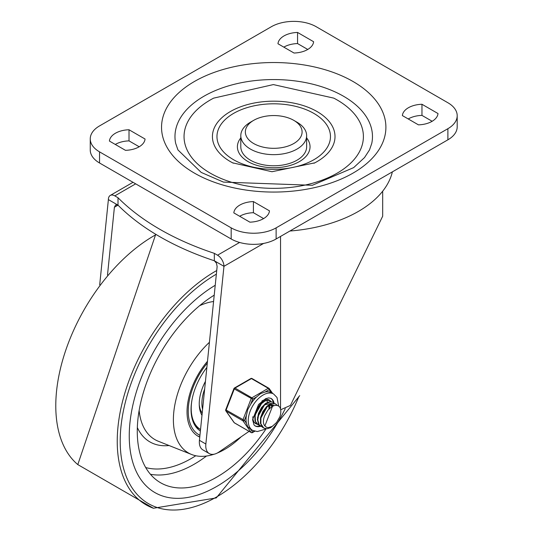 <?xml version="1.0" encoding="UTF-8"?>
<svg xmlns="http://www.w3.org/2000/svg" width="535" height="535" viewBox="0 0 535 535"><rect width="100%" height="100%" fill="white"/><g stroke="black" fill="none" stroke-linecap="round" stroke-linejoin="round"><path stroke-width="0.8" d="M447.889 102.747A31.779 18.351 180 0 1 457.198 115.72A31.779 18.351 180 0 1 447.889 128.694L276.127 227.857A31.779 18.351 180 0 1 231.18 227.857L99.55 151.866A31.779 18.351 180 0 1 90.248 138.886A31.779 18.351 180 0 1 99.55 125.912L271.312 26.75A31.779 18.351 180 0 1 316.259 26.75L447.889 102.747M90.248 138.886L90.248 150.007A31.779 18.351 0 0 0 99.55 162.988L231.18 238.978A31.779 18.351 0 0 0 276.127 238.978L447.889 139.816A31.779 18.351 0 0 0 457.198 126.842L457.198 115.72M233.588 159.744A56.75 32.769 180 0 1 259.034 104.92A56.75 32.769 180 0 1 328.537 145.052A56.75 32.769 180 0 1 233.588 159.744M306.635 137.903A36.32 20.972 180 0 1 294.558 163.944A36.32 20.972 180 0 1 248.039 161.597A36.32 20.972 180 0 1 240.803 137.903M210.315 173.179A89.673 51.768 180 0 1 213.652 98.132L273.378 84.584L333.793 98.132A89.673 51.768 180 0 1 338.735 172.23A89.673 51.768 180 0 1 210.315 173.179M233.313 163.182A61.291 35.39 180 0 1 232.658 162.847A61.291 35.39 180 0 1 230.378 161.597A61.291 35.39 180 0 1 231.127 111.126A61.291 35.39 180 0 1 318.519 112.417A61.291 35.39 180 0 1 314.781 162.847A61.291 35.39 180 0 1 313.998 163.242M175.681 143.387A98.748 57.011 180 0 1 273.719 79.561A98.748 57.011 180 0 1 371.765 143.387L369.498 149.927L364.516 157.578L353.662 167.615L312.34 185.284L223.49 182.101L201.207 172.424L177.941 149.927L175.681 143.387M306.635 135.643L306.635 146.764A32.916 19.006 180 0 1 286.319 164.325A32.916 19.006 180 0 1 250.447 160.206A32.916 19.006 180 0 1 240.803 146.764L240.803 135.643A32.916 19.006 0 0 0 250.447 149.084A32.916 19.006 0 0 0 286.319 153.204A32.916 19.006 0 0 0 306.635 135.643A32.916 19.006 0 0 0 296.999 122.207L293.789 120.355A28.375 16.384 180 0 1 293.782 143.52A28.375 16.384 180 0 1 253.657 143.52A28.375 16.384 180 0 1 253.657 120.355A28.375 16.384 180 0 1 293.789 120.355L296.999 122.207M253.657 120.355L250.447 122.207A32.916 19.006 0 0 0 240.803 135.643M421.961 104.271L438.011 113.54A20.638 11.917 180 0 1 418.43 124.849L402.38 115.58A20.638 11.917 180 0 1 421.961 104.271L421.961 115.393L432.153 121.278M297.56 32.448L313.61 41.717A20.638 11.917 180 0 1 294.029 53.025L277.973 43.756A20.638 11.917 180 0 1 297.56 32.448L297.56 43.569L307.752 49.454M249.885 222.159L233.828 212.89A20.638 11.917 180 0 1 253.416 201.581L269.466 210.85A20.638 11.917 180 0 1 249.885 222.159M125.478 150.335L109.428 141.066A20.638 11.917 180 0 1 129.009 129.758L145.059 139.026A20.638 11.917 180 0 1 125.478 150.335M408.238 118.964A20.638 11.917 180 0 1 421.961 115.393M283.831 47.14A20.638 11.917 180 0 1 297.56 43.569M239.693 216.274A20.638 11.917 180 0 1 253.416 212.703L263.608 218.588M115.286 144.45A20.638 11.917 180 0 1 129.009 140.879L139.2 146.764M253.416 201.581L253.416 212.703M129.009 129.758L129.009 140.879M263.601 243.432L223.958 266.323L214.328 260.759L214.328 253.343L217.538 255.202A9.082 5.243 60 0 1 223.958 266.323L205.855 444.017L199.435 440.312L217.136 266.55L216.481 263.227L214.328 260.759A259.93 150.067 180 0 1 118.014 205.152L115.627 204.999L114.403 207.239L118.014 205.152L118.014 197.736L114.804 195.884L135.669 183.839M107.495 275.057L114.403 207.239M199.435 440.312A17.026 9.831 120 0 0 202.865 449.881L209.285 453.586A17.026 9.831 120 0 0 218.929 452.035L249.083 431.35M280.688 409.75L290.425 405.416L382.685 216.2L382.685 191.196M99.697 284.827L108.384 199.595L118.014 205.152M108.384 199.595A9.082 5.243 60 0 1 110.263 195.435A9.082 5.243 60 0 1 114.804 195.884M214.328 253.343A259.93 150.067 180 0 1 118.014 197.736M280.541 236.43L280.541 409.014M205.855 444.017A17.026 9.831 120 0 0 209.285 453.586M289.91 231.026A119.746 69.135 0 0 0 392.369 171.869M216.735 486.429A123.719 71.429 120 0 0 285.262 408.646A123.719 71.429 120 0 1 216.735 486.429A123.719 71.429 120 0 1 154.876 492.561A123.719 71.429 120 0 0 216.735 486.429M215.23 285.275A123.719 71.429 120 0 0 135.623 394.389A123.719 71.429 120 0 0 154.876 492.561A123.719 71.429 120 0 1 135.623 394.389A123.719 71.429 120 0 1 215.23 285.275M207.48 361.299A53.346 30.803 120 0 0 198.084 436.246A53.346 30.803 120 0 0 199.762 437.095M217.156 453.091A72.646 41.944 120 0 0 224.76 449.36A72.646 41.944 120 0 0 241.171 436.774M209.419 342.293A72.646 41.944 120 0 0 174.403 407.396A72.646 41.944 120 0 0 191.624 454.496A72.646 41.944 120 0 0 214.221 454.182M214.221 295.159A112.37 64.875 120 0 0 142.852 394.302A112.37 64.875 120 0 0 160.547 482.731A112.37 64.875 120 0 0 216.735 477.16A112.37 64.875 120 0 0 266.129 428.762M204.658 389.059A32.347 18.678 120 0 0 201.889 403.25A32.347 18.678 120 0 0 202.591 409.342M206.864 367.398A47.675 27.526 120 0 0 191.048 409.509A47.675 27.526 120 0 0 200.378 431.003M199.562 430.448A47.675 27.526 120 0 0 200.404 430.795M191.991 399.832A46.311 26.737 120 0 0 200.531 429.525L198.799 428.528A46.311 26.737 120 0 1 194.907 425.358M205.44 381.368A34.962 20.183 120 0 0 201.976 415.334M199.254 404.781A32.347 18.678 120 0 0 202.197 413.147M272.542 406.219L264.885 425.927A11.168 6.447 120 0 1 264.885 415.334L267.854 410.205L272.034 406.5L274.582 405.45L276.769 405.323L278.467 405.911L279.858 407.195A13.428 7.757 -60 0 1 279.858 416.778L276.608 422.536L270.81 427.599L267.139 428.756L263.742 428.06L260.879 423.78L260.913 418.096L263.153 411.93L267.012 406.767L271.472 403.831L275.411 403.805L277.224 405.41M275.438 403.798L271.252 403.537L266.784 406.366L262.886 411.462L260.558 417.608L260.431 423.339L262.578 427.291L263.534 427.933M262.23 426.97L259.141 424.73L257.796 419.982L258.773 413.93L261.775 408.004L266.015 403.624L270.402 401.832L272.556 402.133L270.162 401.584L265.795 403.263L261.528 407.55L258.459 413.441L257.388 419.52L258.632 424.342L260.746 426.321M272.964 402.367L274.04 403.276M269.941 400.628L268.904 400.147L264.825 400.601L260.378 403.912L256.7 409.302L254.74 415.488L255.041 420.985L257.81 424.636M259.421 425.345L258.124 424.817L255.503 421.413L255.115 415.969L256.981 409.783L260.605 404.333L265.046 400.916L269.165 400.34L271.232 401.651M254.607 422.77L255.115 423.071M256.613 423.727L254.346 422.469M267.888 399.498L268.423 400.033M262.016 414.371L265.333 408.633M262.832 406.627L259.02 413.241M266.564 407.215L261.374 416.223M264.591 400.167L265.006 400.521M265.648 408.245L261.829 414.859M269.58 405.156L269.566 407.784M254.7 415.795L262.371 402.093M269.085 405.369L268.851 408.379M264.524 404.841L270.503 403.564M257.509 417.427L265.173 403.718M270.215 403.417L270.623 403.771M270.884 404.065L271.138 404.42M271.319 404.748L271.834 406.453M267.319 406.48L273.311 405.182L269.907 404.554M260.318 419.052L267.988 405.336M264.885 425.927L266.564 427.311L268.236 427.646L272.362 426.315L276.608 422.429L279.858 416.778M254.332 431.123L252.654 432.099L250.641 429.237L247.745 426.736L246.448 423.272L244.428 420.396L246.448 415.187L247.745 409.589L250.634 404.4L252.654 399.197L256.693 396.863L260.605 393.593L265.066 392.028L269.105 389.701A1.137 0.896 -35.1 0 0 268.998 388.37A1.137 0.655 -60 0 0 268.871 388.249A1.137 0.655 -60 0 0 268.302 388.31A1.137 0.655 60 0 1 269.105 389.701L271.125 392.57L273.586 393.987A20.999 12.124 120 0 0 257.402 399.612A20.999 12.124 120 0 0 248.24 420.744A20.999 12.124 120 0 0 252.587 430.354L257.295 431.564L264.23 429.518L265.554 428.695M234.597 422.938A1.137 0.655 -60 0 1 234.43 422.884A1.137 0.655 -60 0 1 234.303 422.764L226.078 411.067A1.137 0.655 -60 0 1 226.078 410.138L234.303 388.938L252.654 399.197A1.137 0.655 -120 0 0 251.851 397.806L234.999 388.076L251.443 378.579A1.137 0.655 -60 0 1 252.012 378.519A1.137 0.655 -60 0 1 252.139 378.64M244.428 420.396L225.71 409.79A1.137 1.137 0 0 0 225.844 410.853A1.137 0.896 144.9 0 0 226.078 411.067L242.93 420.798A1.137 0.896 -35.1 0 0 244.428 420.396M254.78 431.257L252.42 432.614A1.137 0.655 -120 0 0 252.654 432.099A1.137 0.896 144.9 0 1 251.156 432.501L234.303 422.764A1.137 0.896 -35.1 0 1 234.069 422.556A1.137 1.137 0 0 0 234.43 422.884L251.283 432.614A1.137 0.655 -60 0 1 251.156 432.501L242.93 420.798A1.137 0.655 -60 0 1 242.93 419.868L251.156 398.669A1.137 0.655 -60 0 1 251.851 397.806L268.302 388.31L251.443 378.579A1.137 0.655 -120 0 0 250.882 378.519A1.137 1.137 0 0 1 252.012 378.519L268.871 388.249A1.137 1.137 0 0 1 269.232 388.584L272.649 393.446M271.125 392.57A20.999 12.124 120 0 0 265.066 392.028M256.693 396.863A20.999 12.124 120 0 0 250.634 404.4M246.448 415.187A20.999 12.124 120 0 0 246.448 423.272M267.493 399.431A13.622 7.864 -60 0 1 267.854 399.966A13.622 7.864 -60 0 0 267.493 399.431M260.057 425.893A15.889 9.175 -60 0 1 254.874 425.766M270.75 398.267A15.889 9.175 -60 0 1 273.459 402.701M270.349 400.862A13.622 7.864 120 0 0 269.292 400.026A13.622 7.864 120 0 0 261.889 401.069M252.868 416.691A13.622 7.864 120 0 0 255.67 423.62A13.622 7.864 120 0 0 257.088 424.148M447.889 128.694L447.889 139.816M231.18 227.857L231.18 238.978M276.127 238.978L276.127 227.857M99.55 162.988L99.55 151.866M194.399 173.099A112.183 64.768 0 0 0 382.077 144.069A112.183 64.768 0 0 0 244.682 64.742A112.183 64.768 0 0 0 194.399 173.099M239.6 242.462L217.538 255.202M216.361 274.161A136.519 78.819 120 0 0 120.201 441.362A136.519 78.819 120 0 0 216.735 496.881A136.519 78.819 120 0 0 298.858 396.589M216.728 270.536A138.766 80.116 120 0 0 123.137 399.157A138.766 80.116 120 0 0 153.418 508.25L216.267 497.918L299.7 395.666M156.166 234.557A138.766 80.116 120 0 0 65.778 350.191A138.766 80.116 120 0 0 77.809 464.601M213.579 301.499A77.843 44.94 120 0 0 199.629 305.692M139.14 410.459A77.843 44.94 120 0 0 158.373 441.281L191.624 454.496M214.187 295.521A82.35 47.548 120 0 0 213.545 295.574M137.341 427.565A82.35 47.548 120 0 0 169.08 445.535M150.449 474.277A112.37 64.875 120 0 0 194.258 464.186A112.37 64.875 120 0 0 206.497 456.027M145.707 467.543A107.829 62.254 120 0 0 191.048 458.629A107.829 62.254 120 0 0 195.757 455.746M199.943 435.309A51.648 29.82 -60 0 1 207.299 363.091M260.619 426.255A15.889 9.175 -60 0 1 255.141 425.934L254.011 424.93L252.594 419.701L258.532 404.527L265.648 398.669L268.784 397.886L271.031 398.408A15.889 9.175 -60 0 1 274.107 403.29M234.303 388.938A1.137 0.655 -60 0 1 234.999 388.076A1.137 0.655 60 0 0 234.43 388.015A1.137 1.137 0 0 0 233.935 388.591L234.303 388.938M314.781 162.847L271.974 171.728L232.658 162.847M110.263 195.435L133.014 182.301M155.738 234.297L77.802 464.594L153.418 508.25M197.502 435.891L199.776 436.914M263.688 428.027L263.34 427.826M260.933 426.442L260.532 426.208M270.155 400.742L269.747 400.508M255.315 423.198L254.914 422.964M267.694 401.939L267.139 401.618M251.283 432.614A1.137 1.137 0 0 0 252.42 432.614M250.373 429.077L252.587 430.354M278.635 406.018L277.016 397.512L273.586 393.987M234.069 422.556L225.844 410.853M225.71 409.79L233.935 388.591M234.43 388.015L250.882 378.519"/></g></svg>
